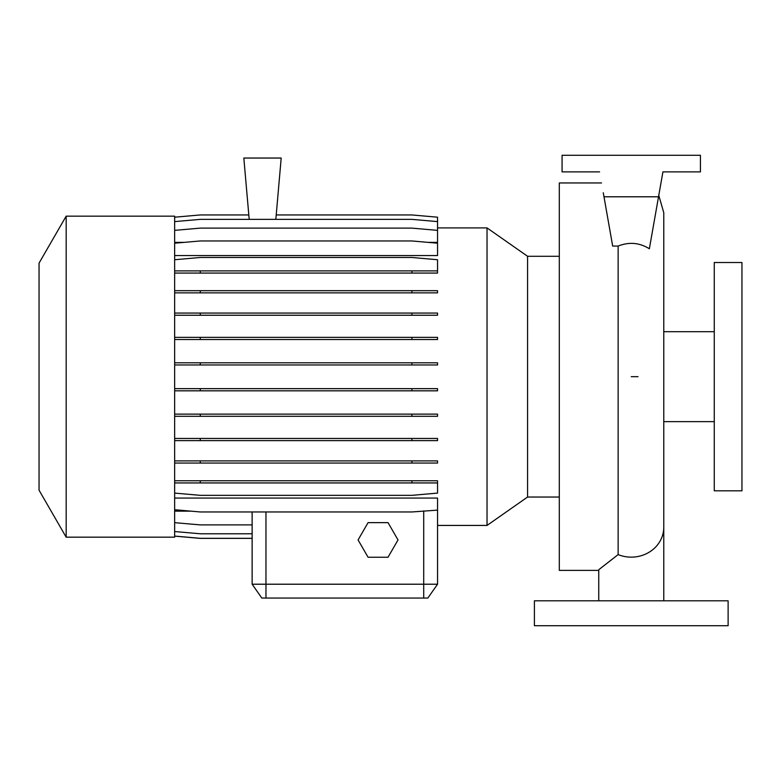 <?xml version="1.0" encoding="UTF-8"?>
<svg xmlns="http://www.w3.org/2000/svg" width="781" height="781" viewBox="0 0 781 781"><rect width="100%" height="100%" fill="white"/><g stroke="black" fill="none" stroke-linecap="round" stroke-linejoin="round"><path stroke-width="1.17" d="M601.546 182.949L559.303 182.949L559.303 570.374L598.744 570.374M598.744 600.814L598.744 569.73L618.132 554.598L618.132 246.064C629.076 241.739 639.483 242.637 649.362 248.758L658.529 196.783L603.986 196.783L612.675 246.064L618.132 246.064M437.545 227.906L487.032 227.906L527.565 256.285L527.565 497.038L559.303 497.038M487.032 227.906L487.032 525.428L527.565 497.038M66.17 376.667L66.17 537.172L174.651 537.172L174.651 216.161L66.17 216.161L66.17 376.667M66.17 216.161L39.05 263.129L39.05 490.195L66.17 537.172M714.273 376.667L714.273 490.819L741.95 490.819L741.95 262.514L714.273 262.514L714.273 376.667M728.117 600.814L534.399 600.814L534.399 625.718L728.117 625.718L728.117 600.814M487.032 525.428L437.545 525.428L437.545 584.217L427.851 598.051L261.82 598.051L252.136 584.217L437.545 584.217L437.545 498.063L174.651 498.063M276.21 214.951L411.909 214.951L437.545 217.196L437.545 242.354L427.832 242.354M184.355 242.354L174.651 242.354M174.651 243.203L200.278 240.958L411.909 240.958L437.545 243.203L437.545 255.563L174.651 255.563M190.974 511.145L174.651 511.145M174.651 536.137L200.278 538.373L252.136 538.373L252.136 584.217L252.136 511.965M275.83 219.363L281.189 158.045L243.828 158.045L249.198 219.363M603.986 196.783L603.264 192.722M658.529 196.783L662.923 171.879L700.44 171.879L700.44 155.282L562.076 155.282L562.076 171.879L599.593 171.879M368.066 522.635L358.079 539.935L368.066 557.234L388.03 557.234L398.017 539.935L388.03 522.635L368.066 522.635M174.651 217.196L200.278 214.951L248.807 214.951M174.651 531.539L200.278 533.774L252.136 533.774M174.651 536.069L200.278 538.314L252.136 538.314M174.651 522.665L200.278 524.9L252.136 524.9M437.545 510.12L411.909 511.965L200.278 511.965L174.651 509.72M174.651 438.453L437.545 438.453L437.545 440.621L174.651 440.621M200.278 438.453L200.278 440.621M411.909 438.453L411.909 440.621M174.651 337.353L437.545 337.353L437.545 339.52L174.651 339.52M200.278 337.353L200.278 339.52M411.909 337.353L411.909 339.52M174.651 273.067L437.545 273.067L437.545 259.731L411.909 257.486L200.278 257.486L174.651 259.731M174.651 270.89L200.278 270.89L200.278 273.067M200.278 270.89L411.909 270.89L411.909 273.067M411.909 270.89L437.545 270.89M174.651 362.804L437.545 362.804L437.545 364.971L174.651 364.971M200.278 362.804L200.278 364.971M411.909 362.804L411.909 364.971M174.651 460.888L437.545 460.888L437.545 463.065L174.651 463.065M200.278 460.888L200.278 463.065M411.909 460.888L411.909 463.065M174.651 221.609L200.278 219.363L411.909 219.363L437.545 221.609M174.651 480.764L437.545 480.764L437.545 482.941L174.651 482.941M200.278 480.764L200.278 482.941M411.909 480.764L411.909 482.941M174.651 493.094L200.278 495.339L411.909 495.339L437.545 493.094L437.545 482.941M174.651 388.655L437.545 388.655L437.545 390.822L174.651 390.822M200.278 388.655L200.278 390.822M411.909 388.655L411.909 390.822M174.651 290.688L437.545 290.688L437.545 292.865L174.651 292.865M200.278 290.688L200.278 292.865M411.909 290.688L411.909 292.865M174.651 414.125L437.545 414.125L437.545 416.302L174.651 416.302M200.278 414.125L200.278 416.302M411.909 414.125L411.909 416.302M174.651 313.064L437.545 313.064L437.545 315.241L174.651 315.241M200.278 313.064L200.278 315.241M411.909 313.064L411.909 315.241M174.651 230.366L200.278 228.12L411.909 228.12L437.545 230.366M663.772 600.814L663.772 527.273A32.519 29.863 180 0 1 631.253 557.146A32.519 29.863 180 0 1 618.132 554.598M265.97 598.051L265.97 511.965M423.712 598.051L423.712 510.93M638.018 376.667L631.253 376.667M663.772 421.633L714.273 421.633M663.772 331.691L714.273 331.691M527.565 256.285L559.303 256.285M663.772 527.273L663.772 212.696L658.773 195.377"/></g></svg>
